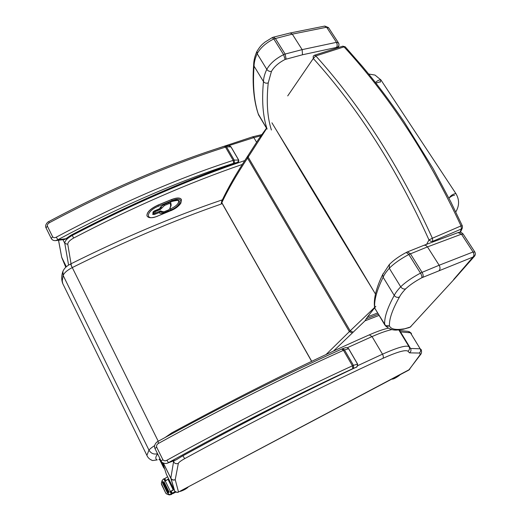 <?xml version="1.0" encoding="UTF-8"?>
<svg xmlns="http://www.w3.org/2000/svg" width="521" height="521" viewBox="0 0 521 521"><rect width="100%" height="100%" fill="white"/><g stroke="black" fill="none" stroke-linecap="round" stroke-linejoin="round"><path stroke-width="0.78" d="M258.787 138.879L266.732 127.847M377.614 312.991L367.546 316.84L365.006 320.832L379.119 315.394M287.722 95.903L313.29 58.502L313.232 56.131M367.546 316.84L375.81 306.322M462.296 225.788L450.769 201.803L432.964 168.407L403.957 121.569C390.06 101.25 376.253 82.93 362.551 66.616L345.364 46.968L344.049 46.883C389.298 96.04 428.288 155.72 461.026 225.919L462.342 225.88L462.42 227.846L461.411 228.973L459.958 232.288M313.29 58.502C358.285 108.264 396.852 168.739 428.985 239.934L432.378 238.234C399.854 166.837 361.001 106.069 315.817 55.929L313.29 58.502M432.319 242.18L432.801 241.314L430.73 241.282L428.985 239.934L426.614 244.303M373.381 290.568C339.62 234.007 307.566 181.008 277.218 131.559L277.211 131.566C307.051 181.64 339.106 234.645 373.368 290.575L375.472 294.033M271.415 130.016C267.338 117.44 266.277 101.725 268.243 82.878L271.448 71.397C274.183 66.675 278.742 62.696 285.124 59.453L302.499 54.77L336.696 47.385L337.263 44.93L336.468 42.338L338.585 43.087C339.379 44.806 338.924 46.278 337.23 47.515L338.891 45.737L338.956 44.051M268.243 82.878C266.257 83.562 264.661 83.119 263.463 81.55C261.659 100.553 262.877 116.398 267.117 129.071M271.448 71.397C269.559 71.664 268.002 70.986 266.791 69.352C264.681 73.852 263.574 77.922 263.463 81.55L254.053 66.154L253.668 64.376M285.124 59.453L283.613 54.64C275.72 58.606 270.112 63.51 266.791 69.352L257.172 53.728L256.957 51.351M286.127 59.062L285.124 54.054L283.613 54.64L273.785 38.958L272.177 37.642L264.863 42.181C262.734 44.148 261.001 44.689 256.879 51.501M302.499 54.77L302.141 49.632L285.124 54.054L275.296 38.378L273.453 37.154L272.255 37.61M266.465 128.146L258.579 114.867C254.092 101.81 252.581 85.574 254.053 66.154C254.098 62.442 255.134 58.3 257.172 53.728C260.402 47.808 265.938 42.885 273.785 38.958L292.301 34.139L290.23 32.979L273.59 37.115M338.318 42.663L328.725 27.952L326.634 27.242L336.468 42.338L302.141 49.632L292.301 34.139L326.634 27.242L324.55 26.122L290.451 32.94M399.496 296.977C397.386 297.797 395.634 297.283 394.241 295.427C387.363 307.996 384.179 317.712 384.687 324.583C385.931 326.257 387.52 326.667 389.441 325.82C389.102 319.028 392.456 309.409 399.496 296.977C400.564 294.775 402.629 292.073 405.677 288.862C409.552 285.163 414.911 281.464 421.763 277.778L473.029 257.048C474.175 255.707 474.188 254.02 473.061 251.988L474.892 252.092C475.777 254.098 475.308 255.733 473.485 257.003L474.944 255.485M454.371 279.035L410.19 327.129M408.601 327.846L410.294 327.038L402.993 329.305M409.05 327.579L403.391 329.233M405.677 288.862C403.768 289.396 402.108 288.706 400.701 286.791C397.497 290.204 395.341 293.089 394.241 295.427L383.13 277.25L382.668 274.691L383.039 273.74M421.763 277.778C422.114 276.755 421.691 275.199 420.486 273.115C412.013 277.647 405.423 282.206 400.701 286.791L389.304 268.282L389.415 264.447M422.805 277.276C423.482 276.097 423.234 274.456 422.062 272.359L420.486 273.115L408.822 254.502L406.282 252.451C399.125 256.234 393.466 260.279 389.291 264.583M439.242 270.386C440.317 269.051 440.278 267.338 439.144 265.248L422.062 272.359L410.398 253.76L407.481 251.884L406.289 252.444M374.749 307.904C373.967 300.526 376.761 290.308 383.13 277.25C384.133 274.788 386.198 271.799 389.304 268.282C393.896 263.58 400.402 258.989 408.822 254.502L427.481 246.895L425.872 245.358L424.14 245.228M474.677 251.741L463.208 234.157L461.456 234.176L473.061 251.988L439.144 265.248L427.481 246.895L461.456 234.176L458.076 232.587L424.27 245.176M455.895 193.584L380.936 79.967C379.418 79.622 377.608 80.481 375.504 82.552C377.608 80.481 379.418 79.622 380.936 79.967L380.219 82.233M420.128 355.153L408.711 370.144M419.372 355.739L420.434 354.736C421.554 353.603 421.821 351.922 421.248 349.689L420.18 348.796L410.535 348.458C411.375 350.223 411.01 351.682 409.454 352.854L419.197 353.043C420.454 353.277 420.512 354.176 419.372 355.739L408.92 370.034M408.08 331.336L410.424 332.782L420.18 348.796C420.994 350.496 420.668 351.909 419.197 353.043M398.741 329.826L409.07 346.771C406.543 344.928 397.686 347.403 382.499 354.182C383.463 356.019 383.593 357.413 382.889 358.357C397.191 351.935 405.54 349.545 407.95 351.2C409.539 350.027 409.916 348.556 409.07 346.771L410.535 348.458L400.499 331.877L410.424 332.782L411.577 333.811M154.652 445.585C151.78 447.415 149.885 448.926 148.967 450.124C151.012 453.491 153.864 454.683 157.531 453.7M150.543 459.6L152.64 460.551L157.212 459.9C155.219 459.014 155.356 457.008 157.622 453.882M158.241 441.261L70.524 264.023C123.203 237.784 173.363 216.534 221.021 200.285L222.135 200.351M62.911 271.356L63.132 275.427C64.239 272.809 67.229 270.223 72.106 267.664C124.304 241.62 174.066 220.403 221.379 203.998L221.829 202.676C228.12 189.318 236.69 174.457 247.54 158.091L266.837 128.179M163.587 467.584L164.669 468.913M375.96 83.132L379.933 81.862L375.96 83.132M153.884 211.265L155.024 211.708L154.783 210.829M154.75 213.265L153.871 212.998M153.832 211.298L153.728 212.835L154.867 213.31L160.084 211.168L154.906 213.219L155.024 211.708L160.26 209.559L164.525 205.456L169.253 203.522L170.347 203.568L170.686 205.756L169.735 208.947L168.543 209.924L163.9 211.839L160.123 211.07M160.787 207.019L160.201 208.237M170.673 202.356L170.315 202.102M160.383 211.064L160.475 211.585M159.179 211.539L159.413 212.405L159.778 211.292M159.895 211.721L159.797 211.324M160.227 208.055L159.589 208.784M181.321 199.335C179.986 197.511 176.749 197.57 171.611 199.51L157.974 205.079C150.491 208.628 146.811 212.177 146.942 215.727L147.143 216.137M397.087 376.331L399.047 375.289M400.187 374.69L398.995 375.693C395.862 377.907 393.629 379.06 392.287 379.151L392.3 379.073M394.547 377.673L397.907 376.025M179.621 491.427L180.585 491.31C183.776 490.222 186.271 488.841 188.074 487.174L188.218 486.875M182.552 489.877L184.701 488.744M167.593 476.761L164.792 478.571L165.313 480.981L168.583 478.773M161.438 484.309L165.763 493.146L161.321 483.429L162.064 480.609L163.275 479.164L163.796 478.864L164.949 481.202L168.127 479.274M168.276 479.183L168.667 478.949M165.268 481.007L170.426 491.485L173.838 489.427M171.064 491.323L172.692 493.693L171.461 493.4L170.608 491.694L173.923 489.603M172.451 493.113L175.082 491.544M168.036 479.372L173.161 489.766L173.682 489.473L168.543 479.066L168.036 479.372M171.696 481.254L172.028 481.932M166.407 493.823L169.038 494.872L171.435 494.449L171.787 494.214L170.458 491.518L171.624 493.875L170.732 494.338L168.85 494.449L166.407 493.823L165.763 493.146M161.445 484.322L165.789 493.198M170.426 491.485L173.91 489.577M162.917 482.296L168.023 492.71L167.462 493.003L162.35 482.583L162.917 482.296L168.85 494.449M169.156 492.163L164.043 481.749L163.483 482.036L168.596 492.449L169.156 492.163L168.596 492.449M168.029 479.366L173.161 489.773L173.682 489.473M163.796 478.864L164.187 478.708L165.307 480.987M165.763 493.14L166.277 493.543M167.462 493.003L168.009 492.729M172.692 493.693L175.883 492.091M172.015 493.257L171.298 493.146M182.383 489.968L185.899 488.105M71.156 235.329L66.408 238.618L64.207 239.543M225.313 146.004L229.11 145.795L230.901 146.772L238.572 159.94C238.403 161.692 237.517 162.643 235.909 162.786L237.153 162.578C238.39 162.363 238.911 161.523 238.709 160.064M55.584 240.611L57.89 239.719L56.288 237.159C54.809 237.973 53.585 237.85 52.621 236.788L47.261 225.893L47.619 224.238L49.182 222.832C110.322 190.191 169.097 164.955 225.495 147.124L226.505 146.844L225.222 146.023L224.382 146.251M56.288 237.159C117.746 204.284 176.71 178.69 233.187 160.37L233.668 163.268L234.424 163.053L234.196 160.084L233.187 160.37L225.495 147.124L224.323 146.271C168.127 164.004 109.605 189.11 48.759 221.588L49.182 222.832M66.382 238.638L64.474 239.51L55.962 240.565C53.748 240.839 52.172 240.116 51.234 238.41L52.621 236.788M182.109 456.227L176.626 459.522M342.564 348.705L345.039 347.859C346.016 347.305 347.194 347.579 348.575 348.692L357.53 364.062C357.504 366.23 356.664 367.455 355.003 367.735L355.615 367.487M167.462 463.117L168.465 462.635L166.909 460.232C165.313 461.137 163.965 460.955 162.858 459.691L156.665 447.168C156.32 445.501 156.945 444.231 158.547 443.371C224.538 407.077 286.179 376.058 343.463 350.32L344.472 349.884L342.525 348.725L341.698 349.077L343.463 350.32L352.443 365.794L352.802 368.64L353.557 368.301L353.453 365.345L352.443 365.794C295.114 392.176 233.271 423.658 166.909 460.232M353.557 368.301L355.003 367.735C301.118 393.186 243.489 422.668 182.116 456.181L176.443 459.691M157.961 441.463L158.547 443.371M352.802 368.64C295.837 394.951 234.391 426.282 168.465 462.635L176.417 459.711M248.107 155.479L248.172 157.127L350.177 330.835L326.029 354.56M366.029 318.911L378.383 314.17M333.427 351.108L365.006 320.832M374.71 307.37L350.177 330.835L353.082 332.151M271.923 122.806L277.218 131.559M352.235 332.945L349.357 331.61L247.54 158.091L247.442 156.495L259.028 138.501M247.475 156.443L247.442 156.495C236.593 172.9 228.009 187.827 221.699 201.269L221.829 202.676L311.721 361.313M221.757 201.145L221.777 202.786L311.623 361.359M221.705 201.256L221.171 204.076M432.801 241.314L432.378 238.234L461.026 225.919L461.411 228.973L432.801 241.314M314.58 55.193L342.668 46.206L344.049 46.883L315.817 55.929L314.476 55.226L313.186 56.196M336.696 47.385L337.23 47.515L337.061 48.004M258.227 113.897L266.524 128.081M258.82 115.428L258.579 114.913M374.768 308.093L384.752 324.863L385.449 325.69L389.441 325.82M398.487 329.839L400.148 329.344C394.351 329.8 390.802 328.699 389.493 326.048M374.853 308.399L386.217 326.634M404.244 328.842L400.148 329.344M474.357 256.365L454.546 278.839L410.294 327.038M473.029 257.048L453.622 279.549M449.258 197.83C450.717 195.551 452.912 194.125 455.829 193.545L455.992 193.727C459.496 199.719 459.424 205.795 455.771 211.969M407.95 351.2L409.454 352.854M182.884 455.764L184.681 458.649C256.931 419.242 323 385.814 382.889 358.357M347.273 347.748L372.04 336.586L382.499 354.182L357.732 365.651M174.385 460.577L173.552 461.775C174.711 463.605 176.306 464.133 178.345 463.345C178.775 462.348 180.885 460.785 184.681 458.649M173.18 461.02L173.552 461.775L170.829 478.161C171.891 479.861 173.363 480.342 175.238 479.613L178.345 463.345M163.386 463.11L171.103 478.766C172.23 480.102 173.61 480.421 175.238 479.717L175.238 479.613M408.881 370.06L178.547 491.993C177.869 492.703 176.586 492.404 174.711 491.108L171.103 478.766L163.314 463.078L170.836 478.317L174.711 491.108C175.746 492.338 177.01 492.632 178.501 491.98L175.238 479.717M162.734 462.772L166.336 474.221L174.607 490.749M388.223 328.204C383.358 329.239 377.067 331.46 369.35 334.847L372.04 336.586C380.473 332.873 387.142 330.535 392.046 329.565M398.884 329.956L400.499 331.877M171.904 433.765L171.689 432.918L165.261 437.399M63.757 285.612L62.722 283.502L62.246 280.891L63.132 275.427L148.967 450.124L146.883 455.374C147.977 457.894 149.892 459.62 152.64 460.551L157.212 459.9M62.748 271.832C61.387 275.915 61.374 279.803 62.722 283.502L147.436 456.487M160.051 458.806L158.996 459.327M160.084 458.903L163.581 467.571L159.459 459.209M244.766 160.566C189.885 179.139 132.367 204.095 72.204 235.44L73.715 238.006C132.347 207.436 188.53 182.917 242.272 164.454M71.937 234.906L72.204 235.44C67.222 238.247 64.754 240.891 64.799 243.385L67.782 244.349C67.756 242.363 69.736 240.246 73.715 238.006M71.468 266.355L67.782 244.349M62.969 239.699L64.799 243.385L68.59 265.111M228.576 145.724L253.857 137.629L256.612 142.259M209.286 151.175L252.646 136.815L253.857 137.629L260.767 135.864M61.634 256.905L58.56 240.246M61.784 257.556L66.349 266.739M65.776 267.247L61.901 257.862L66.304 266.778L61.706 257.289L58.508 240.253M448.92 198.136C451.264 196.196 453.146 195.238 454.546 195.271M153.851 211.285L153.715 212.77M160.924 206.87L160.728 207.762L161.881 208.146M160.689 207.69L160.162 208.354M160.26 209.559L159.993 208.615M159.98 211.135L160.572 210.92M161.595 211.213L160.592 211.018M160.429 211.051L161.562 211.617M160.377 211.168L160.527 211.676M171.09 205.58L169.735 208.947M171.129 205.267L170.66 205.977M170.823 202.845L171.129 204.838L170.686 205.756M170.797 202.649L170.347 203.568M169.019 202.636L169.253 203.522M170.719 202.441L170.198 202.155M164.291 204.577L164.525 205.456M160.728 207.28L161.92 207.729M154.223 213.317L153.207 213.551M152.712 214.418L153.356 211.591L152.712 214.418L154.203 214.548L159.406 212.503C159.563 213.786 161.022 213.916 163.789 212.907L170.94 209.963C181.601 205.802 182.871 196.736 171.91 201.373L164.636 204.349C161.784 205.658 160.155 207.078 159.745 208.621L154.346 210.933M153.858 213.467L154.203 214.548M154.49 210.875L152.868 212.288M164.48 204.414L164.59 204.447C161.992 205.756 160.54 206.922 160.234 207.938L159.745 208.621M171.754 201.438L164.636 204.349M178.436 200.761L178.625 201.106C177.863 201.718 181.471 199.094 171.865 201.471L171.91 201.373M178.625 201.106C178.696 203.724 176.02 206.316 170.608 208.888L170.94 209.963M163.561 212.047L163.789 212.907M170.608 208.888L169.657 209.279M159.882 211.839L159.406 212.503M161.725 212.34L159.875 211.923M170.862 210.634L157.511 216.137C144.936 221.607 145.483 211.337 158.358 206.251L171.989 200.676C184.708 195.303 183.197 205.828 170.862 210.634L157.368 216.195M170.712 210.692L170.823 210.725C175.434 208.713 178.775 206.199 180.846 203.19L181.458 199.634C180.312 197.583 177.042 197.57 171.65 199.576L158.013 205.15C150.53 208.7 146.85 212.249 146.974 215.798L147.254 216.306M157.511 216.137L157.472 216.228C151.631 218.325 148.133 218.182 146.974 215.798L146.942 215.727M158.358 206.251L157.974 205.079M171.989 200.676L171.611 199.51M164.792 478.571L165.737 480.492M169.631 494.566L169.8 494.943M170.1 491.681L171.259 494.038M162.064 480.609L162.884 482.29M170.732 494.338L170.895 494.716M234.424 163.053L235.909 162.786C183.138 181.204 128.212 205.307 71.143 235.101L65.861 238.735L57.89 239.719C118.957 207.039 177.55 181.555 233.668 163.268M238.709 160.058L234.196 160.084L226.505 146.844L231.037 146.896L238.683 160.012M46.037 227.879L47.359 226.153M51.279 238.501L45.991 227.781C44.422 224.811 48.303 221.451 48.759 221.588M341.529 349.207L341.698 349.077C284.713 374.619 223.444 405.41 157.889 441.456C156.066 442.238 153.493 445.637 154.971 448.522L156.665 447.168M182.252 456.149C243.815 422.531 301.587 392.984 355.569 367.507C356.937 367.403 357.621 366.263 357.621 364.094L353.453 365.345L344.472 349.884L348.673 348.731L357.608 364.075M154.998 448.561L161.145 461.026L162.858 459.691M161.165 461.065L161.145 461.026C161.106 462.694 165.652 464.191 167.606 463.065M462.264 228.198L460.447 232.333M345.228 46.818L342.785 46.167M338.767 46.082L338.207 47.632M253.642 64.812C252.19 84.617 253.812 101.263 258.514 114.757L266.498 128.107M253.662 65.04C253.668 60.814 254.73 56.333 256.853 51.579M328.497 27.6L324.837 26.083M474.598 256.085L475.315 254.385M410.281 327.103L410.945 326.628M398.988 329.8C393.694 330.77 389.18 329.402 385.449 325.69L374.781 308.178M398.969 329.8L403.326 329.252M374.566 307.507C373.44 298.963 376.175 287.911 382.766 274.346M382.668 274.691L389.239 264.642M424.153 245.222L407.481 251.884M463.091 233.981C461.658 232.359 459.984 231.897 458.076 232.587M381.014 80.026L374.996 75.063L368.679 74.021M409.682 369.415L178.547 491.993M399.444 330.542L407.774 331.33M411.134 333.095L409.226 331.662M369.35 334.847C309.376 361.281 243.489 393.974 171.689 432.918M158.892 459.489L160.097 458.897M221.165 200.24L222.369 199.869M62.761 271.793C63.927 268.628 66.512 266.036 70.524 264.023M160.924 460.571L164.669 468.926M252.646 136.815L261.542 134.685M170.165 208.543L168.498 210.015L163.855 211.93C162.233 212.627 161.093 212.49 160.442 211.519L160.409 211.454M171.162 205.02L171.116 205.502M160.214 208.159L159.7 208.817L153.35 211.734M171.461 493.4L171.298 493.016M71.507 235.134C128.947 205.157 184.16 180.976 237.153 162.578M229.833 145.971L231.005 146.837M345.423 347.767C346.107 347.299 347.188 347.611 348.653 348.705M175.584 460.134L167.625 463.058"/></g></svg>

